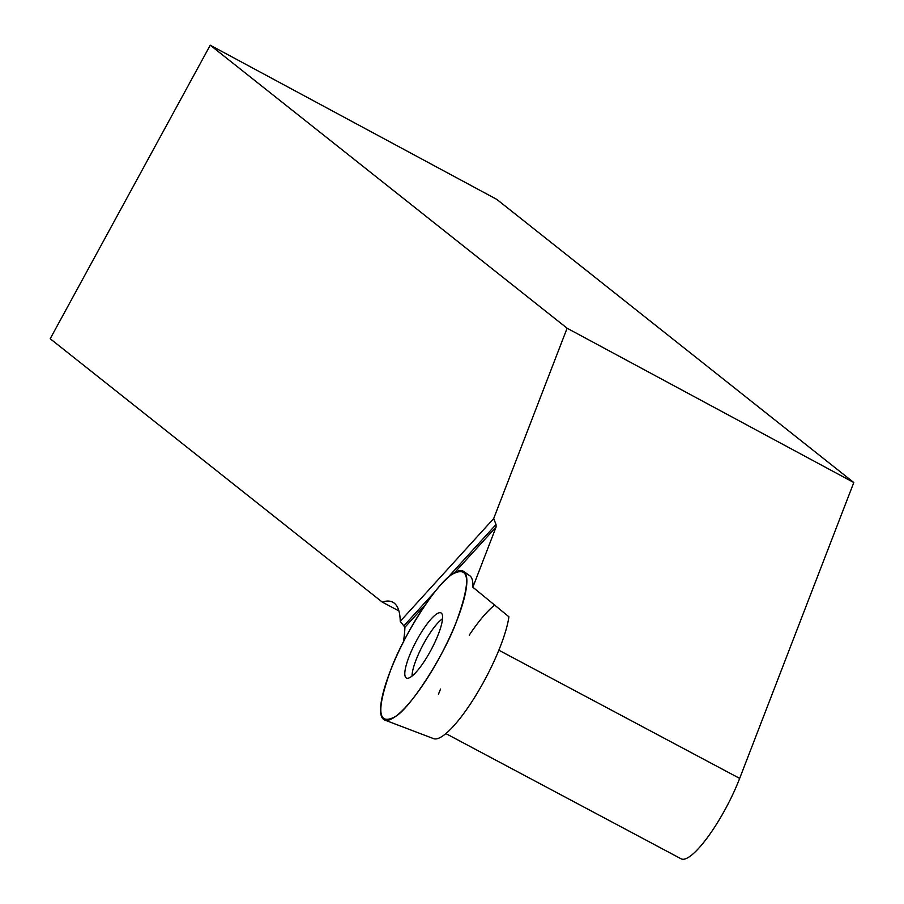 <?xml version="1.0" encoding="UTF-8"?>
<svg xmlns="http://www.w3.org/2000/svg" width="904" height="904" viewBox="0 0 904 904"><rect width="100%" height="100%" fill="white"/><g stroke="black" fill="none" stroke-linecap="round" stroke-linejoin="round"><path stroke-width="1.36" d="M384.663 720.025A84.185 19.628 118 0 1 406.371 636.258A84.185 19.628 118 0 1 463.752 571.475A84.185 19.628 118 0 1 448.87 639.071A84.185 19.628 118 0 1 395.545 716.454A84.185 19.628 118 0 1 384.663 720.025L433.592 738.647A77.62 18.103 -62 0 0 443.627 735.347A77.62 18.103 -62 0 0 453.514 726.127A77.62 18.103 -62 0 0 508.918 616.799L472.86 587.204L496.081 527.009L496.025 524.501L493.674 518.58L567.102 328.22L853.794 482.533L739.664 778.4A67.348 15.707 118 0 1 681.096 858.8L445.875 733.585M431.332 618.777A36.872 8.599 118 0 1 441.333 613.127A36.872 8.599 118 0 1 431.287 649.524A36.872 8.599 118 0 1 406.71 678.169A36.872 8.599 118 0 1 410.066 654.191A36.872 8.599 118 0 1 431.332 618.777M403.444 641.885L403.907 638.484A171.737 40.047 118 0 0 404.913 627.274L425.332 604.81M853.794 482.533L496.793 199.388L210.248 45.2L50.206 338.74L382.222 602.064A171.737 40.047 118 0 1 392.844 602.222A171.737 40.047 118 0 1 400.235 621.33L493.674 518.58M210.248 45.2L567.102 328.22M398.913 610.946L382.222 602.064M400.235 621.33L404.913 627.274M463.752 571.475L469.809 575.758A83.247 19.413 118 0 1 472.86 587.204M412.032 676.068A35.425 8.26 118 0 1 437.536 623.285A35.425 8.26 118 0 1 442.553 618.72M438.463 694.272A77.62 18.103 118 0 1 440.542 689.051M469.255 635.128A77.62 18.103 118 0 1 494.827 605.002M395.545 716.454C377.589 726.33 376.053 710.634 390.946 669.356C403.41 635.309 436.903 583.148 451.853 574.503C469.809 564.627 471.346 580.323 456.452 621.613C443.988 655.66 410.495 707.809 395.545 716.454M498.85 650.202L739.664 778.4M496.025 524.501L446.282 579.215M435.649 590.9L404.088 625.602M454.463 572.774L496.081 527.009"/></g></svg>
